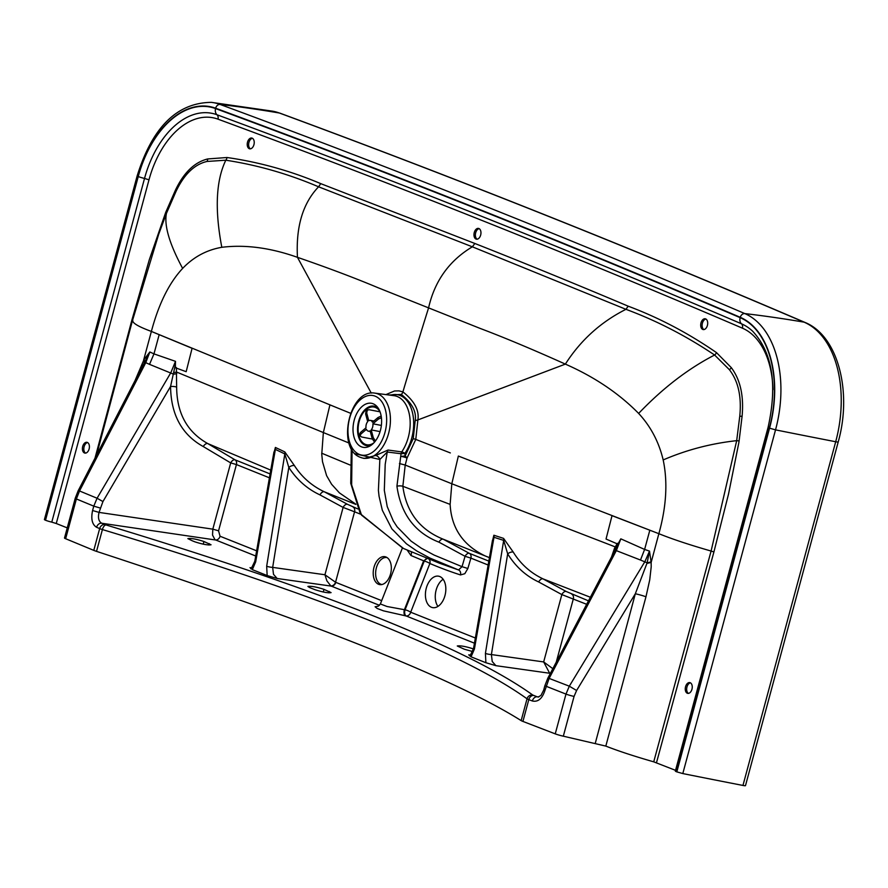 <?xml version="1.0" encoding="UTF-8"?>
<svg xmlns="http://www.w3.org/2000/svg" width="888" height="888" viewBox="0 0 888 888"><rect width="100%" height="100%" fill="white"/><g stroke="black" fill="none" stroke-linecap="round" stroke-linejoin="round"><path stroke-width="1.33" d="M479.176 228.66A5.483 3.408 -79.1 0 0 475.668 232.789A5.483 3.408 -79.1 0 0 477.156 239.205M474.259 232.523A5.483 3.408 -79.1 0 0 476.046 239.072A5.483 3.408 -79.1 0 0 476.434 239.183A5.483 3.408 -79.1 0 0 480.663 235.076A5.483 3.408 -79.1 0 0 478.887 228.527A5.483 3.408 -79.1 0 0 478.499 228.405A5.483 3.408 -79.1 0 0 474.259 232.523M252.447 138.295A5.483 3.408 -79.1 0 0 248.94 142.424A5.483 3.408 -79.1 0 0 250.427 148.829M247.53 142.147A5.483 3.408 -79.1 0 0 249.695 148.818A5.483 3.408 -79.1 0 0 253.935 144.7A5.483 3.408 -79.1 0 0 251.759 138.04A5.483 3.408 -79.1 0 0 247.53 142.147M705.916 319.036A5.483 3.408 -79.1 0 0 702.408 323.165A5.483 3.408 -79.1 0 0 703.895 329.57M707.403 325.441A5.483 3.408 -79.1 0 0 705.227 318.781A5.483 3.408 -79.1 0 0 700.998 322.888A5.483 3.408 -79.1 0 0 703.163 329.559A5.483 3.408 -79.1 0 0 707.403 325.441M690.476 682.85A5.483 3.408 -79.1 0 0 686.968 686.979A5.483 3.408 -79.1 0 0 688.444 693.384M691.952 689.255A5.483 3.408 -79.1 0 0 689.787 682.595A5.483 3.408 -79.1 0 0 685.558 686.702A5.483 3.408 -79.1 0 0 687.723 693.373A5.483 3.408 -79.1 0 0 691.952 689.255M87.623 442.568A5.483 3.408 -79.1 0 0 84.116 446.697A5.483 3.408 -79.1 0 0 85.603 453.102M82.706 446.431A5.483 3.408 -79.1 0 0 84.871 453.091A5.483 3.408 -79.1 0 0 89.111 448.973A5.483 3.408 -79.1 0 0 86.946 442.313A5.483 3.408 -79.1 0 0 82.706 446.431M374.825 393.129C349.262 388.467 336.075 449.117 360.55 457.398L362.382 457.986A33.045 20.524 100.9 0 0 382.14 447.674A33.045 20.524 100.9 0 0 377.9 393.939A33.045 20.524 100.9 0 0 374.825 393.129L394.061 395.682A34.155 21.223 100.9 0 1 409.757 416.861A34.155 21.223 100.9 0 1 401.731 451.903A1695.936 1389.065 -61.5 0 1 399.667 451.626L388.034 450.038L375.702 455.477L364.113 458.43L362.382 457.986A33.045 20.524 100.9 0 1 360.761 457.464M366.145 403.918A22.4 13.919 100.9 0 1 371.528 403.307A22.4 13.919 100.9 0 1 381.529 423.72A22.4 13.919 100.9 0 1 368.476 446.708A22.4 13.919 100.9 0 1 363.092 447.319A22.4 13.919 100.9 0 1 353.091 426.906A22.4 13.919 100.9 0 1 366.145 403.918M381.929 584.537A13.72 8.525 100.9 0 1 377.422 581.085A13.72 8.525 100.9 0 1 377.234 565.312A13.72 8.525 100.9 0 1 387.101 557.597M389.477 560.239A14.197 8.825 100.9 0 1 390.054 575.557A14.197 8.825 100.9 0 1 380.83 584.681A14.197 8.825 100.9 0 1 375.069 581.03A14.197 8.825 100.9 0 1 375.213 563.924A14.197 8.825 100.9 0 1 386.125 557.065A14.197 8.825 100.9 0 1 389.477 560.239M437.939 606.415A16.006 9.946 100.9 0 1 436.13 590.076A16.006 9.946 100.9 0 1 443.145 579.276M431.468 607.281A16.006 9.946 100.9 0 1 426.284 588.178A16.006 9.946 100.9 0 1 438.639 576.19A16.006 9.946 100.9 0 1 444.955 595.626A16.006 9.946 100.9 0 1 432.6 607.614A16.006 9.946 100.9 0 1 431.468 607.281M472.649 651.537L473.36 648.895C465.667 646.431 460.306 645.465 457.276 645.987L464.369 649.239L472.649 651.548M605.816 746.098L563.325 736.185L574.059 696.414L576.601 690.498L635.32 593.761A9.146 0.855 -165 0 1 645.965 596.792L605.816 746.098C618.27 750.993 634.232 756.243 653.723 761.837L711.099 551.048L736.685 440.659L739.76 416.25C741.724 396.692 738.261 381.174 729.381 369.686L714.596 355.022C686.357 336.008 656.809 320.768 625.951 309.324L472.349 246.809L318.57 186.802C288.345 173.915 257.431 165.046 225.818 160.206L206.971 161.461C194.383 164.402 184.049 174.425 175.968 191.542L166.445 213.375L158.708 234.221L132.323 321.09L96.548 455.156M142.38 366.422L144.511 362.493A6.86 1.021 27.3 0 1 145.776 362.67L149.528 364.358L153.968 353.879L175.502 361.349L170.818 372.738L97.081 498.235L93.773 506.149L76.379 498.956A6.86 0.633 15.1 0 1 75.236 498.257L64.502 538.039A6.86 0.633 15.1 0 0 65.645 538.727L93.784 550.371A9.146 0.844 15.1 0 0 96.526 551.37C204.462 586.702 293.806 618.481 364.579 646.686C435.353 674.891 487.545 699.533 521.156 720.612A9.146 0.844 15.1 0 0 522.921 721.422L555.244 733.865A6.86 0.633 15.1 0 0 563.325 736.185M56.266 523.509L51.782 522.144A6.405 0.599 15.1 0 1 45.51 520.246L138.251 176.546A6.405 0.599 15.1 0 0 144.522 178.455L148.995 179.809L56.266 523.509L67.244 527.883M45.51 520.246L138.029 176.457A93.162 57.864 100.9 0 1 215.651 108.225A27425.891 17035.536 100.9 0 1 740.259 317.316A93.162 57.864 100.9 0 1 769.563 428.171L676.823 771.872L682.805 773.57A1828.892 169.708 -164.9 0 0 684.481 773.903A1828.892 169.708 15.1 0 0 742.956 785.447A6.405 0.599 15.1 0 0 745.487 785.636L838.216 441.935A6.405 0.599 -164.9 0 1 835.697 441.747L742.956 785.447M138.029 176.457L137.141 175.946L44.4 519.635L45.299 520.157M138.251 176.546A92.785 57.631 100.9 0 1 215.562 108.58A27425.514 17035.303 100.9 0 1 740.159 317.671A92.785 57.631 100.9 0 1 769.341 428.083A6.405 0.599 -164.9 0 1 768.087 427.361L675.346 771.062A6.405 0.599 15.1 0 0 676.601 771.783L676.823 771.872M675.546 770.34L653.723 761.837M469.652 655.067L468.72 654.833L471.062 656.82L485.891 662.726L495.893 665.667L549.983 673.293A9.158 5.35 99.4 0 1 549.583 673.093L543.667 661.937L561.849 594.583A4.573 2.542 119 0 1 566.222 591.497L588.478 600.854M134.965 380.763L143.978 359.629L149.85 351.981L153.968 353.879L159.174 334.665L192.086 348.296L186.169 371.684L175.38 367.754L175.413 364.435L170.563 386.469L102.941 501.565L99.045 512.398C97.791 517.815 98.679 521.423 101.698 523.232A5.028 4.074 112.8 0 0 96.581 527.294L99.667 528.582A9.146 0.977 14 0 0 102.409 529.559C209.39 561.915 299.067 592.463 371.45 621.223C443.123 649.883 494.993 675.746 527.039 698.812A9.146 0.977 14 0 0 528.804 699.633L532.356 700.987C537.917 702.219 542.08 698.823 544.821 690.775L549.139 678.41L616.45 550.36L620.823 538.838L617.904 544.133L606.038 539.038L612.021 515.662L658.863 533.699C666.4 506.671 667.843 482.084 663.181 459.94C658.874 441.902 650.693 426.406 638.639 413.431C618.869 393.34 594.438 376.901 565.367 364.113C532.811 349.484 504.34 337.562 479.942 328.338L428.582 307.881C434.654 281.008 449.239 260.65 472.349 246.809L474.858 243.479L320.746 183.638C290.432 170.818 259.174 162.104 226.962 157.509L207.692 158.952C194.494 162.215 183.705 172.672 175.358 190.321L165.712 212.376A4.573 1.088 -157.9 0 1 166.445 213.375C164.014 225.452 169.408 243.789 182.639 268.409C193.551 256.987 206.604 249.95 221.811 247.297C214.641 209.601 215.973 180.575 225.818 160.206A4.573 3.563 -88.7 0 0 226.962 157.509M256.632 550.815L220.046 536.241A4.573 3.563 -68.3 0 1 215.529 539.993L101.698 523.232L106.027 524.952C213.486 557.464 303.618 588.178 376.423 617.093C448.496 645.92 500.621 671.905 532.822 695.071A5.028 4.784 125.5 0 0 527.039 698.812L521.156 720.612M532.822 695.071L537.173 696.791A5.028 3.741 110.8 0 0 532.356 700.987M555.244 733.865L565.978 694.094L569.308 686.18L576.601 690.498M75.236 498.257L78.1 490.898A6.86 1.021 27.3 0 1 79.52 490.964L145.776 362.67L149.85 351.981L144.511 362.493A9.146 4.462 34.2 0 0 143.978 359.629M65.645 538.727L76.379 498.956L79.52 490.964L97.081 498.235L102.941 501.565M550.527 673.06A4.573 3.508 -61 0 1 549.583 673.093M144.222 363.003L143.623 360.162L151.371 331.435C158.708 303.885 169.131 282.884 182.639 268.409M176.379 367.543L176.645 387.09C176.834 413.22 187.202 432.045 207.77 443.578L234.998 459.818L270.096 473.926M175.413 364.435L175.502 361.349M552.836 668.675L543.667 661.937L491.397 654.567A4.573 0.733 -170.8 0 1 485.414 653.424L485.891 662.726M221.811 247.297C245.199 244.411 270.418 247.752 297.458 257.331C327.95 267.832 354.778 277.955 377.944 287.679L428.582 307.881A4582.591 3566.086 -68.3 0 0 402.908 391.874L398.956 390.875L394.527 390.975L385.925 394.605M348.995 443.012L323.354 432.556L329.925 404.873L337.318 407.881L151.371 331.424C138.561 326.706 132.368 323.077 132.789 320.546L131.912 320.002L95.005 458.141M337.318 407.881L350.605 413.286M173.948 372.572L176.657 372.083L323.354 432.556L321.756 454.279L322.511 461.727L326.618 475.679L331.601 484.271L339.438 492.896L355.722 504.095M273.46 454.745L275.391 447.441L284.815 451.914L294.439 465.623C301.876 477.167 311.843 485.891 324.342 491.808L347.486 504.317L357.797 508.913M149.528 364.358L173.582 374.192L176.745 373.726M270.762 470.129L207.77 443.578A4.573 2.398 123.7 0 0 203.252 446.542C181.829 434.665 170.94 414.641 170.563 386.469A4.573 0.988 -177.2 0 1 176.645 387.09M284.815 451.914A4.573 3.519 115.6 0 1 284.826 453.935L275.38 449.395L255.677 561.86A4.573 0.81 -170.1 0 1 254.812 561.205L273.926 452.092L275.38 449.395A4.573 3.519 115.8 0 0 275.391 447.441M355.833 504.395L324.342 491.808A4.573 2.542 118.8 0 0 319.969 494.894C307.259 488.966 296.87 479.82 288.811 467.421L272.672 567.388A4.573 0.733 -170.8 0 1 266.678 566.244L284.826 453.935L288.811 467.421A4.573 2.165 150.4 0 1 294.439 465.623M450.327 452.924L415.784 439.416L417.893 419.924C419.425 410.4 414.43 401.054 402.908 391.874A4.573 3.563 -68.3 0 1 401.298 394.439L389.011 395.016M319.969 494.894L343.112 507.414A4.573 2.542 118.8 0 1 347.486 504.317M254.812 561.205C251.648 568.054 250.338 570.285 250.882 567.887L252.325 569.641L267.155 575.546L277.156 578.488L273.493 574.336L272.672 567.388L324.941 574.758L343.112 507.414L354.567 511.799A4.573 3.563 111.7 0 0 353.08 507.037M203.252 446.542L230.691 462.903A4.573 2.409 119.7 0 1 234.998 459.818A4.573 3.552 112 0 1 236.43 464.557L269.419 477.811M277.156 578.488L331.257 586.113A9.158 5.35 -80.6 0 1 330.847 585.914L326.906 580.896L324.941 574.758L335.553 582.262L354.567 511.799L360.606 514.196M255.722 556.01L214.996 539.704L212.532 535.076L212.82 529.159L99.045 512.398L92.585 510.522C90.82 518.958 92.141 524.553 96.581 527.294M218.559 530.802L212.82 529.159L230.691 462.903L236.43 464.557L218.559 530.802L220.046 536.241M638.639 413.431C662.726 388.2 688.045 368.731 714.596 355.022A4.573 3.374 -49.4 0 0 716.483 352.614C688.3 333.144 658.874 317.671 628.193 306.182C576.312 284.26 525.208 263.359 474.858 243.479M611.521 557.009L614.529 548.218L617.371 543.312M330.847 585.914A4.573 3.508 119 0 0 335.553 582.262A4.595 2.853 -79.1 0 0 335.775 582.361L381.674 600.654M379.498 605.339L331.257 586.113A4.573 3.563 111.7 0 0 335.775 582.361M614.529 548.218L615.118 550.172L615.872 548.717L615.24 546.897L451.814 483.76L450.127 504.395C451.393 528.182 463.114 545.376 485.27 555.977L443.256 539.227C419.758 529.714 406.282 512.076 402.852 486.291L405.217 465.057L451.814 483.76L458.352 456.055L658.863 533.699C672.416 539.171 689.832 544.943 711.099 551.048L713.908 551.97L728.526 494.061L738.872 442.535L739.105 440.925L736.685 440.659C710.999 443.467 686.502 449.894 663.181 459.94M492.019 542.934L493.872 535.231L503.574 538.383L513.253 552.092C520.579 563.98 530.513 572.915 543.056 578.887L566.222 591.497M620.823 538.838L644.61 549.439L649.827 530.225M640.492 560.039L647.141 562.826L649.505 551.126L644.61 549.439L640.492 560.039L615.129 550.16L547.818 678.21A5.028 0.666 27.7 0 1 549.139 678.41L569.308 686.18L644.921 561.616L649.505 551.126L651.148 562.448L658.863 533.699M615.872 548.717L619.424 541.403M493.872 535.231A4.573 3.585 107.8 0 1 493.983 537.296L474.414 649.039A4.573 0.81 -170.1 0 1 473.537 648.384L492.485 540.281L493.983 537.296L503.674 540.381L507.67 553.846A4.573 2.131 151.7 0 1 513.253 552.092M485.414 653.424L503.674 540.381A4.573 3.585 107.5 0 0 503.574 538.383M595.326 743.112L635.32 593.761L647.141 562.826A9.146 2.631 174.5 0 0 651.093 561.76M495.893 665.667L492.23 661.516L491.397 654.567L507.67 553.846C515.562 566.6 525.907 575.979 538.683 581.973L561.849 594.583L586.668 604.306M407.226 550.127L410.933 555.488L424.242 561.083L405.072 609.801A4.573 2.453 -81.9 0 0 406.171 615.972L383.472 610.844L377.167 608.469L375.102 606.77L378.388 606.149M428.893 559.096A4.573 3.552 -66.9 0 1 429.87 563.503L410.689 612.221A4.573 1.032 -158.5 0 0 405.072 609.801L404.406 609.712A4.573 2.453 -81.9 0 0 405.516 615.884M427.45 558.352L423.643 560.85L404.406 609.712L387.09 606.515L380.364 603.973L377.866 606.338M410.933 555.488A4.573 1.454 113.2 0 0 411.255 551.859M427.306 558.463A4.573 2.642 111.2 0 0 424.242 561.083A4.573 1.032 -158.5 0 1 429.87 563.503A910.078 565.29 -79.1 0 0 460.506 574.936L464.801 573.704L467.854 568.498L470.895 558.13L465.068 556.299A4.573 2.575 118.8 0 1 469.397 553.368L443.256 539.227A4.573 2.575 -61 0 0 438.927 542.157C414.896 532.711 400.888 514.052 396.925 486.202L401.054 453.735A1569.163 1295.592 -63.5 0 1 398.967 453.479L387.257 452.014L379.853 459.485L355.156 453.812M399.422 463.547L405.217 465.057L407.026 458.075A4.573 2.22 36.3 0 0 405.139 455.955L404.85 453.413L401.054 453.735A4.573 2.475 -83.3 0 1 401.731 451.903A4.573 2.054 34.4 0 1 404.85 453.413A35.731 22.189 100.9 0 0 412.387 412.265A35.731 22.189 100.9 0 0 390.431 395.204M413.242 438.583L405.139 455.955L401.254 456.399A4.573 0.611 15.1 0 1 407.026 458.075L415.784 439.416L413.242 438.583L415.207 420.501C416.627 411.666 411.999 402.986 401.298 394.439M388.034 450.038A4.573 2.475 -82.6 0 0 387.257 452.014L385.203 464.302L384.315 490.331L387.224 506.593L393.273 520.912L397.103 526.817L411.011 541.07L421.223 548.129L434.021 555.033L462.026 566.677L465.068 556.299L438.927 542.157M375.702 455.477A4.573 3.23 -127.9 0 1 379.853 459.485L378.399 490.365L379.065 496.325L382.34 510.311L391.874 528.871L406.371 543.756L416.872 551.026L429.925 558.075L458.541 569.963L462.026 566.677L467.854 568.498M460.506 574.936A4.573 3.574 107.9 0 0 458.541 569.963L439.505 563.225L403.629 548.551M106.027 524.952A5.028 2.486 106.9 0 0 102.409 529.559L96.526 551.37M574.059 696.414A6.86 0.633 15.1 0 1 565.978 694.094L544.855 685.769L543.678 690.143L544.821 690.775M538.827 696.958L537.173 696.791L538.172 697.036L540.97 695.426L543.678 690.143M192.285 540.792L194.949 541.858C202.642 544.322 208.003 545.299 211.044 544.777L203.94 541.514C196.259 539.049 190.898 538.084 187.856 538.605L192.285 540.792M309.657 587.579L314.985 589.699C322.677 592.163 328.038 593.14 331.08 592.618L323.976 589.355C316.295 586.89 310.933 585.925 307.892 586.446L309.657 587.579M373.904 442.823A19.203 11.933 100.9 0 1 366.766 444.766A19.203 11.933 100.9 0 1 365.401 444.366A19.203 11.933 100.9 0 1 358.907 422.544A19.203 11.933 100.9 0 1 374.003 407.048A19.203 11.933 100.9 0 1 375.369 407.448A19.203 11.933 100.9 0 1 379.92 411.499M371.184 445.21A20.113 12.499 100.9 0 1 366.589 445.665A20.113 12.499 100.9 0 1 365.168 445.243A20.113 12.499 100.9 0 1 358.364 422.377A20.113 12.499 100.9 0 1 374.17 406.149A20.113 12.499 100.9 0 1 375.602 406.56A20.113 12.499 100.9 0 1 378.277 408.269M375.424 440.992L373.282 437.695A14.63 9.091 100.9 0 1 372.194 438.628L374.547 442.102M381.174 416.05L377.966 417.56A14.63 9.091 100.9 0 1 378.377 419.114L372.882 423.798A5.483 3.408 100.9 0 1 371.206 429.903L380.075 431.601M371.206 429.903L373.282 437.695M378.377 419.114L381.407 417.638M366.7 412.942L367.321 410.078L366.089 411.133L365.612 413.875A14.63 9.091 100.9 0 1 366.7 412.942L368.775 420.734A5.483 3.408 100.9 0 1 370.474 420.401A5.483 3.408 100.9 0 1 372.472 422.255L377.966 417.56M367.321 410.078L369.186 409.745L380.042 411.821M372.327 439.061L361.716 437.018L360.04 435.908L360.928 434.01A14.63 9.091 100.9 0 1 360.517 432.456L366.011 427.772A5.483 3.408 100.9 0 1 367.676 421.667L365.612 413.875M360.517 432.456L359.607 434.276L360.04 435.908M372.194 438.628L370.118 430.835A5.483 3.408 100.9 0 1 368.409 431.168A5.483 3.408 100.9 0 1 366.422 429.315L360.928 434.01M381.363 425.43L372.882 423.798M359.451 454.445A30.303 18.826 100.9 0 1 355.566 405.161A30.303 18.826 100.9 0 1 375.169 396.181A30.303 18.826 100.9 0 1 384.992 432.356A30.303 18.826 100.9 0 1 359.451 454.445M468.72 654.833L470.03 654.978M475.358 638.006L410.689 612.221A4.573 3.563 -68.3 0 1 406.171 615.972L474.458 643.19M522.921 721.422L528.804 699.633A5.028 3.741 110.8 0 1 533.61 695.437M768.087 427.361C777.544 384.615 772.394 352.558 752.624 331.18A86.969 54.024 -79.1 0 0 741.469 323.798A27419.697 17031.685 -79.1 0 0 216.983 114.752A86.969 54.024 -79.1 0 0 144.522 178.455L51.782 522.144M137.141 175.946C152.325 127.195 177.078 102.675 211.4 102.364A97.724 60.706 100.9 0 1 220.113 104.451A1828.892 1425.795 110.2 0 1 221.756 104.651A1828.947 1425.839 -69.8 0 1 279.343 113.009A27433.228 17040.087 100.9 0 1 804.095 322.166A1828.947 1420.278 -66.8 0 0 746.442 313.775A1828.892 1420.234 113.2 0 0 744.81 313.586A97.724 60.706 100.9 0 1 775.535 429.87A1828.892 169.708 -164.9 0 0 777.222 430.203A1828.947 169.708 15.1 0 0 835.697 441.747A100.499 62.426 100.9 0 0 804.095 322.166A6.405 4.973 113.2 0 1 804.972 322.422C838.261 335.819 852.314 392.096 838.216 441.935M769.563 428.171L775.535 429.87L682.805 773.57M656.476 762.737L713.908 551.97M159.174 334.665L151.371 331.435M211.4 102.364L272.427 111.155A100.499 62.426 100.9 0 1 279.343 113.009A6.405 4.995 110.2 0 1 280.042 113.198C456.288 178.211 631.268 247.952 804.972 322.422M740.159 317.671A6.405 4.973 113.2 0 0 741.469 323.798A4.573 3.552 -66.8 0 1 742.401 328.171A27415.546 17029.098 -79.1 0 0 481.152 220.124A27415.546 17029.098 -79.1 0 0 217.993 119.159A82.817 51.437 -79.1 0 0 148.995 179.809M772.971 389.643A82.817 51.437 -79.1 0 0 742.401 328.171M556.254 662.182L573.304 598.978A4.573 3.563 111.7 0 0 571.817 594.216M215.651 108.225A4.573 3.563 110.2 0 1 220.113 104.451A27430.453 17038.367 100.9 0 1 744.81 313.586A4.573 3.552 113.2 0 0 740.259 317.316M215.562 108.58A6.405 4.995 110.2 0 0 216.983 114.752A4.573 3.563 -69.8 0 1 217.993 119.159M371.262 393.095L297.458 257.331C295.815 226.751 302.852 203.241 318.57 186.802L320.746 183.638M321.711 453.213L350.027 464.99M175.358 190.321A4.573 1.465 -153.6 0 1 175.968 191.542M207.692 158.952A4.573 3.452 -103.7 0 1 206.971 161.461M417.893 419.924A4.573 1.332 -3.1 0 1 415.207 420.501A4.573 1.332 -3.1 0 0 417.893 419.924L565.367 364.113C580.608 340.259 600.799 322 625.951 309.324L628.193 306.182M255.677 561.86L252.325 569.641M266.678 566.244L267.155 575.546M100.233 508.025L93.773 506.149L92.585 510.522M739.105 440.925L742.091 416.206C743.955 395.97 740.359 379.786 731.312 367.654A4.573 3.119 -36.8 0 1 729.381 369.686M742.091 416.206A4.573 0.655 4.3 0 1 739.76 416.25M731.312 367.654L716.483 352.614M450.127 504.395L402.852 486.291A4.573 1.454 -2.9 0 0 396.925 486.202M489.443 557.642L485.27 555.977M590.376 597.258L543.056 578.887A4.573 2.542 119 0 0 538.683 581.973M646.997 563.403L651.148 562.448L651.204 566.844L649.727 579.897L645.965 596.792M488.145 565.012L470.895 558.13A4.573 3.563 111.7 0 0 469.397 553.368L488.833 561.116M352.059 449.916L351.648 484.892L361.516 515.107L403.574 548.518M104.784 524.519A5.028 4.074 112.8 0 0 99.667 528.582L93.784 550.371M249.994 567.654L251.293 567.798M165.712 212.376L149.362 259.551L131.912 320.002M474.414 649.039L471.062 656.82M323.265 592.007L323.976 589.355M328.937 592.862L329.315 591.486M203.23 544.166L203.94 541.514M208.902 545.021L209.279 543.645M769.341 428.083L676.601 771.783M676.601 770.917L769.341 427.228M469.608 655.067L469.608 655.067C469.341 657.198 470.651 654.978 473.537 648.384M78.1 490.898L142.502 366.167M402.819 548.185L360.35 513.775L350.738 483.35L351.315 448.64M402.397 547.996L380.364 603.973M272.427 111.155L280.042 113.198M544.855 685.769L547.818 678.21M366.589 445.665L369.53 446.22M374.17 406.149L377.123 406.715M373.881 421.045L370.474 420.401M370.307 431.535L368.409 431.168"/></g></svg>
